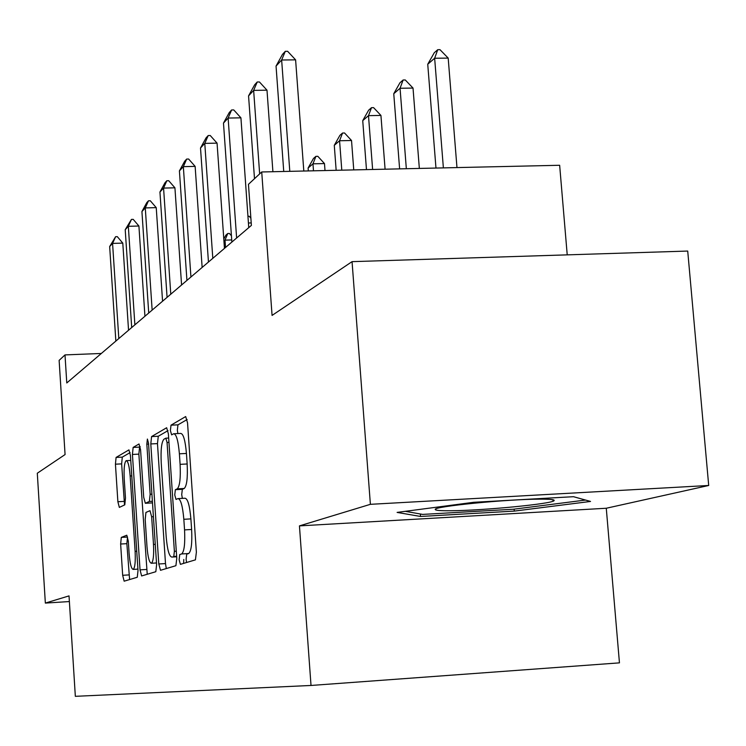 <?xml version="1.0" encoding="UTF-8"?>
<svg xmlns="http://www.w3.org/2000/svg" width="746" height="746" viewBox="0 0 746 746"><rect width="100%" height="100%" fill="white"/><g stroke="black" fill="none" stroke-linecap="round" stroke-linejoin="round"><path stroke-width="1.12" d="M179.124 559.742L180.411 564.349L195.424 559.854L196.375 552.199L187.544 422.889L185.679 416.557L171.011 425.173L170.396 430.554L171.636 434.871L173.641 433.752C176.317 433.93 178.229 440.616 179.394 453.801L180.103 464.338C180.756 478.13 179.795 486.299 177.231 488.844L175.366 489.693L174.751 494.98L176.019 499.438L177.94 498.608C180.672 498.906 182.639 505.797 183.833 519.291L184.551 529.893C185.204 543.638 184.243 551.648 181.67 553.933L179.739 554.548L179.124 559.742M178.508 498.57L184.933 498.225C187.703 498.524 189.689 505.415 190.892 518.899L191.619 529.483C192.272 543.228 191.293 551.238 188.682 553.523L186.724 554.138L186.099 559.323L186.565 562.503M187.134 419.532L177.958 424.847L177.343 430.228L177.874 433.547M174.266 433.724L180.625 433.417C183.329 433.594 185.269 440.271 186.435 453.447L187.153 463.984C187.805 477.757 186.826 485.926 184.225 488.471L182.341 489.32L181.707 494.607L182.369 498.365M121.3 537.409L120.638 544.02L122.67 575.297L124.153 581.181L137.283 577.255L138.01 570.494L130.447 455.592L128.946 449.885L116.087 457.429L115.434 464.189L117.877 501.732L119.332 507.401L124.796 504.837L125.477 498.048L124.237 479.1C123.743 468.647 124.377 462.501 126.158 460.664C127.986 460.897 129.319 465.998 130.158 475.976L135.119 551.359C135.604 561.729 134.979 567.743 133.226 569.403C131.333 569.002 129.963 563.706 129.114 553.504L128.293 541.074L126.783 535.218L121.3 537.409L127.529 537.055L126.857 543.666L129.599 579.549M370.389 504.324L299.444 525.883L606.274 508.25L708.7 485.478L370.389 504.324L352.056 261.65L272.066 315.418L261.725 171.972L248.455 184.318L251.393 225.395L66.776 382.959L65.005 354.91L59.13 360.374L65.07 454.556L37.3 473.225L45.347 603.085L69.378 601.556M299.444 525.883L311.017 685.462L75.337 696.326L69.024 595.895L45.347 603.085M158.795 563.976L160.502 570.298L175.907 565.692L176.774 558.344L168.382 433.864L166.647 427.738L151.578 436.578L150.795 443.935L158.795 563.976L165.5 563.575L166.302 568.564M155.811 571.706L141.619 575.949L140.034 569.86L132.424 454.454L133.142 447.413L139.008 443.973L140.574 449.791L143.717 497.293L145.33 503.28L149.377 501.452L150.151 494.29L146.822 444.159L147.391 439.049L148.519 443.18L156.613 564.657L155.821 571.706M352.056 261.65L687.719 251.057L708.7 485.478M311.017 685.462L619.45 662.858L606.274 508.25M567.221 254.862L559.649 165.276L261.725 171.972M101.335 353.464L65.005 354.91M397.105 512.409L420.548 516.465L514.302 511.103L590.524 501.443L573.478 496.696L473.626 502.3L397.105 512.409M514.134 509.145L514.302 511.103M420.362 513.994L420.548 516.465M167.99 430.629L158.273 436.261L157.471 443.618L165.5 563.575M183.591 563.389L183.786 559.463M173.771 556.46L174.377 551.313L167.048 442.462L165.836 438.172L163.915 439.254C161.5 441.996 160.614 449.987 161.248 463.238L166.171 536.598C167.3 549.727 169.193 556.553 171.841 557.075L176.634 556.292L173.771 556.46M140.22 446.733L139.586 447.096L138.859 454.137L147.232 574.271M151.736 502.925L152.482 502.664M146.999 546.771C147.894 557.374 149.368 562.876 151.419 563.258C153.312 561.505 154.002 555.238 153.489 544.449L151.652 516.773L149.993 510.684L145.946 512.427L145.19 519.477L146.999 546.771M130.102 452.598L122.297 457.121L121.635 463.881L124.535 504.958M456.972 167.58L448.187 58.095L434.648 58.244L427.738 64.24L435.972 168.055M427.738 64.24L434.275 52.733L437.743 49.693L439.991 49.674L448.187 58.095M443.376 167.887L434.648 58.244L437.743 49.693M283.741 171.477L276.048 66.077L282.473 54.402L285.298 51.315L281.643 60.006L295.603 59.848L303.808 171.03M276.048 66.077L281.643 60.006L289.793 171.347M285.298 51.315L287.62 51.297L295.603 59.848M450.808 510.74C482.755 510.6 552.217 503.876 554.073 500.659C555.015 499.624 550.306 499.121 539.945 499.158C507.448 499.121 433.314 506.478 435.244 509.443C435.198 510.404 440.392 510.842 450.808 510.74M585.517 500.053L513.565 509.22L422.656 514.404L405.292 511.327M419.345 168.428L413.023 88.075L400.052 88.261L393.757 93.726L399.614 168.876M393.757 93.726L399.959 82.769L403.12 79.999L405.274 79.971L413.023 88.075M406.337 168.727L400.052 88.261L403.12 79.999M385.085 169.202L380.936 115.434L368.487 115.649L362.733 120.647L366.473 169.622M362.733 120.647L368.617 110.203L371.517 107.666L373.587 107.638L380.936 115.434M372.618 169.482L368.487 115.649L371.517 107.666M254.498 178.704L248.558 95.898L254.656 84.792L257.221 81.995L253.64 90.378L266.993 90.182L272.905 171.72M248.558 95.898L253.64 90.378L259.655 173.902M257.221 81.995L259.44 81.967L266.993 90.182M231.875 242.049L223.483 123.099L229.283 112.515L231.624 109.96L228.127 118.054L240.921 117.84L248.754 227.642M223.483 123.099L228.127 118.054L236.622 238.002M231.624 109.96L233.75 109.923L240.921 117.84M353.753 169.901L351.525 140.509L339.57 140.742L334.283 145.33L336.157 170.302M334.283 145.33L339.896 135.352L342.554 133.021L344.54 132.984L351.525 140.509M341.789 170.172L339.57 140.742L342.554 133.021M325.004 170.554L324.482 163.57L312.975 163.822L308.098 168.046L308.312 170.927M308.098 168.046L313.46 158.488L315.912 156.343L317.824 156.306L324.482 163.57M313.488 170.815L312.975 163.822L315.912 156.343M208.451 262.042L200.515 148.006L206.045 137.898L208.199 135.558L204.777 143.381L217.058 143.139L224.453 248.381M200.515 148.006L204.777 143.381L212.806 258.33M208.199 135.558L210.241 135.511L217.058 143.139M186.929 280.412L179.413 170.899L184.691 161.229L186.668 159.066L183.339 166.647L195.135 166.386L202.138 267.432M179.413 170.899L183.339 166.647L190.929 276.999M186.668 159.066L188.635 159.029L195.135 166.386M167.076 297.356L159.942 192.02L164.997 182.751L166.824 180.756L163.57 188.085L174.928 187.815L181.576 284.981M159.942 192.02L163.57 188.085L170.778 294.204M166.824 180.756L168.717 180.709L174.928 187.815M148.724 313.022L141.926 211.556L146.775 202.651L148.473 200.805L145.284 207.92L156.24 207.64L162.563 301.207M141.926 211.556L145.284 207.92L152.147 310.103M148.473 200.805L150.291 200.758L156.24 207.64M247.942 216.284L249.145 216.247L250.88 218.205M251.215 222.933L248.427 223.007M131.697 327.55L125.216 229.693L131.445 219.408L128.331 226.308L138.915 226.019L144.938 316.248M125.216 229.693L128.331 226.308L134.877 324.836M131.445 219.408L133.208 219.361L138.915 226.019M223.791 238.962L225.935 235.111L227.754 233.517L229.423 233.47L231.437 235.764M231.726 239.942L225.022 240.137L223.94 241.07M225.534 247.467L225.022 240.137L227.754 233.517M115.854 341.071L109.662 246.562L115.611 236.706L112.571 243.41L122.792 243.112L128.545 330.236M109.662 246.562L112.571 243.41L118.819 338.544M115.611 236.706L117.308 236.659L122.792 243.112M188.645 553.532L181.642 553.952L188.682 553.523M191.619 529.483L184.551 529.893M190.892 518.899L183.833 519.291M182.341 489.32L175.366 489.693M184.225 488.471L177.231 488.844M187.153 463.984L180.103 464.338M186.435 453.447L179.394 453.801M177.958 424.847L171.011 425.173M157.471 443.618L150.795 443.935M158.273 436.261L151.578 436.578M176.298 551.201L174.377 551.313M168.96 442.369L167.048 442.462M168.661 438.042L165.994 438.172L168.661 438.033M176.671 556.786L171.841 557.075M146.486 569.468L140.034 569.86M138.859 454.137L132.424 454.454M139.586 447.096L133.142 447.413M151.914 502.916L145.339 503.27L151.895 502.925M152.389 501.284L149.377 501.452M151.914 494.188L150.151 494.29M148.575 444.075L146.822 444.159M155.252 544.347L153.489 544.449M153.415 516.68L151.652 516.773M136.742 551.257L135.119 551.359M131.781 475.892L130.158 475.976M124.088 501.396L117.877 501.732M121.635 463.881L115.434 464.189M122.297 457.121L116.087 457.429M128.899 574.914L122.67 575.297M126.857 543.666L120.638 544.02M156.492 562.95L151.419 563.258M137.917 569.114L133.226 569.403M130.764 460.441L126.531 460.646M551.77 499.559L554.073 500.659M436.177 508.809L435.244 509.443"/></g></svg>

